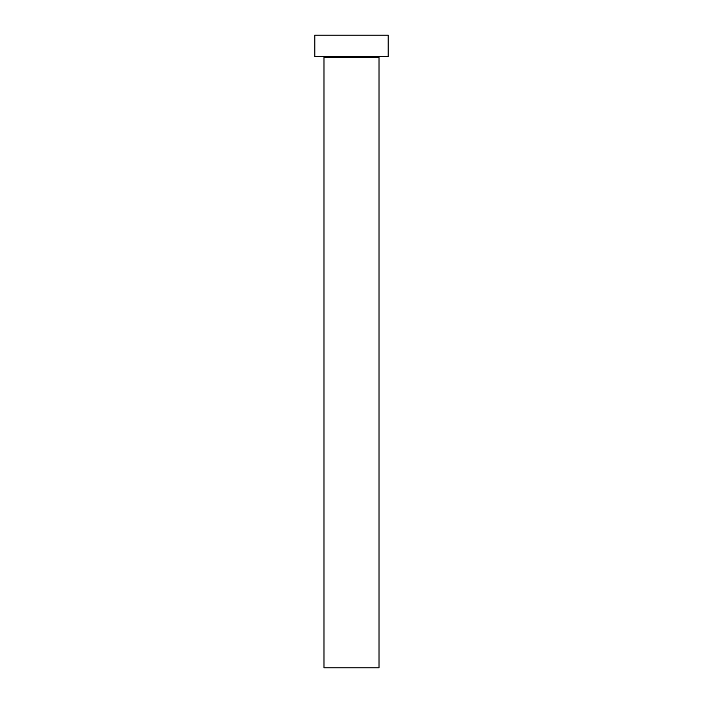 <?xml version="1.0" encoding="UTF-8"?>
<svg xmlns="http://www.w3.org/2000/svg" width="703" height="703" viewBox="0 0 703 703"><rect width="100%" height="100%" fill="white"/><g stroke="black" fill="none" stroke-linecap="round" stroke-linejoin="round"><path stroke-width="1.05" d="M379.005 57.154L323.995 57.154L323.995 667.85L379.005 667.85L379.005 57.154A0.615 0.615 0 0 1 379.62 56.548M323.995 57.154A0.615 0.615 0 0 0 323.38 56.548M388.179 56.548L314.821 56.548L314.821 35.15L388.179 35.15L388.179 56.548"/></g></svg>
